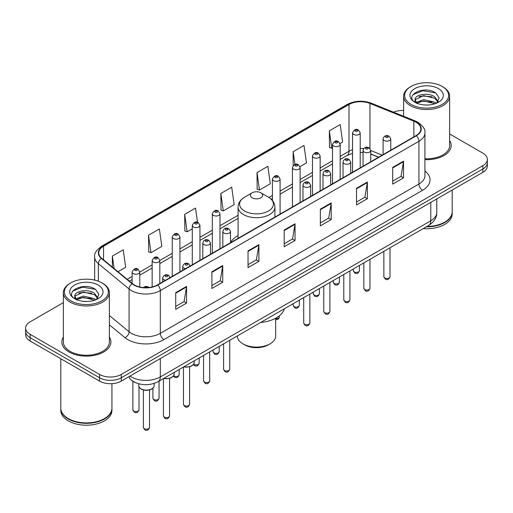 <?xml version="1.0" encoding="UTF-8"?>
<svg xmlns="http://www.w3.org/2000/svg" width="513" height="513" viewBox="0 0 513 513"><rect width="100%" height="100%" fill="white"/><g stroke="black" fill="none" stroke-linecap="round" stroke-linejoin="round"><path stroke-width="0.77" d="M238.09 235.595A27.106 15.646 0 0 0 230.504 242.655M378.568 157.228L370.732 154.06M135.99 382.833A15.339 8.856 180 0 1 131.668 380.441L130.969 379.857A10.228 6.842 129.5 0 1 129.186 376.529M63.362 302.638L30.145 321.818A15.339 8.856 0 0 0 25.65 328.076L25.65 334.758A15.339 8.856 0 0 0 30.145 341.023L99.567 381.108A15.339 8.856 0 0 0 121.267 381.108L482.855 172.342A15.339 8.856 0 0 0 487.35 166.077L487.35 162.736A15.339 8.856 0 0 1 482.855 169.001A15.339 8.856 0 0 0 487.35 162.736L487.35 159.396A15.339 8.856 0 0 0 482.855 153.137L449.638 133.957M25.65 328.076A15.339 8.856 0 0 0 30.145 334.341L99.567 374.426A15.339 8.856 0 0 0 121.267 374.426L121.267 377.767L482.855 169.001L121.267 377.767A15.339 8.856 0 0 1 99.567 377.767A15.339 8.856 0 0 0 121.267 377.767L121.267 381.108M30.145 334.341L30.145 337.682L99.567 377.767L30.145 337.682A15.339 8.856 0 0 1 25.65 331.417A15.339 8.856 0 0 0 30.145 337.682L30.145 341.023M63.362 337.028A24.547 14.172 0 0 0 61.823 341.959A24.547 14.172 0 0 0 69.011 351.982A24.547 14.172 0 0 0 95.764 355.054A24.547 14.172 0 0 0 110.917 341.959A24.547 14.172 0 0 0 109.384 337.028A24.547 14.172 0 0 1 110.917 341.959A24.547 14.172 0 0 1 95.764 355.054A24.547 14.172 0 0 1 69.011 351.982A24.547 14.172 0 0 1 61.823 341.959A24.547 14.172 0 0 1 63.362 337.028M416.037 122.235A16.365 9.446 180 0 1 420.827 128.917A16.365 9.446 180 0 1 416.037 135.599L157.427 284.907A16.365 9.446 180 0 1 132.45 283.644L101.715 258.302A16.365 9.446 180 0 1 98.752 252.883A16.365 9.446 180 0 1 103.543 246.202L348.994 104.492A16.365 9.446 180 0 1 369.956 103.434L413.85 121.177A16.365 9.446 180 0 1 416.037 122.235M416.325 122.068A16.775 9.683 0 0 0 414.087 120.985L370.187 103.241A16.775 9.683 0 0 0 348.705 104.325L103.254 246.035A16.775 9.683 0 0 0 101.375 258.437L132.11 283.779A16.775 9.683 0 0 0 157.715 285.074L416.325 135.765A16.775 9.683 0 0 0 416.325 122.068M175.722 292.673L175.722 309.377L186.565 303.112L186.565 286.408L175.722 292.673M175.722 306.408L184.077 301.586L186.527 286.966A4.091 2.36 -120 0 0 186.565 286.408M184 301.631L186.565 303.112M211.882 271.794L211.882 288.498L222.725 282.233L222.725 265.535L211.882 271.794M211.882 285.536L220.237 280.714L222.68 266.087A4.091 2.36 -120 0 0 222.725 265.535M220.16 280.752L222.725 282.233M248.042 250.921L248.042 267.619L258.885 261.361L258.885 244.656L248.042 250.921M248.042 264.657L256.391 259.834L258.841 245.214A4.091 2.36 -120 0 0 258.885 244.656M256.32 259.879L258.885 261.361M392.676 167.418L392.676 184.116L403.526 177.851L403.526 161.153L392.676 167.418M392.676 181.153L401.031 176.331L403.481 161.704A4.091 2.36 -120 0 0 403.526 161.153M400.954 176.369L403.526 177.851M356.516 188.29L356.516 204.995L367.366 198.73L367.366 182.025L356.516 188.29M356.516 202.032L364.871 197.204L367.321 182.583A4.091 2.36 -120 0 0 367.366 182.025M364.801 197.249L367.366 198.73M320.356 209.169L320.356 225.867L331.206 219.609L331.206 202.904L320.356 209.169M320.356 222.905L328.711 218.083L331.161 203.462A4.091 2.36 -120 0 0 331.206 202.904M328.641 218.128L331.206 219.609M284.196 230.042L284.196 246.747L295.046 240.482L295.046 223.783L284.196 230.042M284.196 243.784L292.551 238.955L295.001 224.335A4.091 2.36 -120 0 0 295.046 223.783M292.481 239L295.046 240.482M424.918 159.652A24.547 14.172 0 0 0 451.177 145.519A24.547 14.172 0 0 0 449.638 140.581A24.547 14.172 0 0 1 451.177 145.519A24.547 14.172 0 0 1 424.918 159.652M121.267 374.426L482.855 165.661A15.339 8.856 0 0 0 487.35 159.396M403.616 110.481A15.339 8.856 0 0 0 393.516 112.174M148.526 235.223L150.976 252.672L161.826 246.407L159.376 228.958L148.526 235.223L148.706 251.819M117.984 271.717L125.666 267.286L123.216 249.837L112.366 256.096L112.366 267.087M257.007 172.592L259.456 190.041L270.3 183.782L267.857 166.327L257.007 172.592L257.18 189.194M299.977 166.648L306.46 162.903L304.01 145.455L293.167 151.713L293.167 165.577M340.042 143.518L342.62 142.024L340.17 124.576L329.327 130.841L329.5 147.443M197.531 222.289L195.536 208.079L184.686 214.344L184.86 230.946M220.846 193.472L223.296 210.92L234.146 204.655L231.696 187.207L220.846 193.472L221.02 210.067M223.296 210.92L220.846 210.003M259.456 190.041L257.007 189.13M293.167 151.713L294.949 164.436M329.327 130.841L331.776 148.289L332.507 147.866M331.776 148.289L329.327 147.372M184.686 214.344L187.136 231.793L192.279 228.824M187.136 231.793L184.686 230.882M150.976 252.672L148.526 251.755M112.366 256.096L114.11 268.53M411.08 104.389A21.988 12.697 0 0 0 442.18 104.389A21.988 12.697 0 0 0 442.18 86.434L442.899 86.851A23.014 13.287 0 0 1 449.638 96.245A23.014 13.287 0 0 1 435.434 108.519A23.014 13.287 0 0 1 410.355 105.64A23.014 13.287 0 0 1 403.616 96.245A23.014 13.287 0 0 1 410.355 86.851L411.08 86.434A21.988 12.697 0 0 0 411.08 104.389M424.918 158.767A23.014 13.287 0 0 0 449.638 145.519L449.638 96.245M426.938 226.457A25.567 14.762 0 0 0 444.707 222.135A25.567 14.762 0 0 0 452.197 211.696L452.197 190.041M426.835 226.515A25.31 14.614 0 0 0 444.527 222.238A25.31 14.614 0 0 0 444.617 222.187M426.22 226.874A25.567 14.762 0 0 0 452.197 212.113A25.567 14.762 0 0 0 452.197 211.901M423.193 228.618A25.567 14.762 0 0 0 452.197 213.992L452.197 212.113M423.834 104.902L427.733 105.018M416.19 102.459L423.635 99.618L434.806 102.228L436.153 103.312M416.877 103.171L423.635 100.939L435.05 103.722M415.068 99.657L416.979 103.26M415.094 100.016C413.844 94.867 427.957 91.808 434.806 96.925L438.121 101.51M415.145 100.33L415.466 99.477L423.635 95.636L434.806 98.252L437.865 101.856M436.55 103.151L439.16 98.021L435.858 93.039C424.161 84.632 403.372 95.713 415.376 102.51L415.972 102.869M438.416 88.608A16.672 9.625 0 0 0 414.837 88.608A16.672 9.625 0 0 0 414.837 102.222A16.672 9.625 0 0 0 438.416 102.222A16.672 9.625 0 0 0 438.416 88.608M417.236 103.6C415.492 102.574 414.786 101.446 415.12 100.202M442.899 86.851L442.18 86.434A21.988 12.697 0 0 0 411.08 86.434M412.939 94.713L422.725 90.698L435.633 92.891M419.05 96.662L422.725 96.002L431.94 96.79M419.05 101.965L422.725 101.298L431.94 102.093M237.327 335.932L237.327 336.015A19.173 11.074 0 0 0 242.938 343.845L244.746 344.883A16.621 9.593 0 0 0 268.254 344.883L270.062 343.845A19.173 11.074 0 0 0 275.673 336.015L275.673 318.246M244.746 344.883L242.938 343.845A19.173 11.074 0 0 0 270.062 343.845M252.159 197.813A6.137 3.54 0 0 0 260.841 197.813A6.137 3.54 0 0 0 260.841 192.798L268.459 197.197A16.91 9.766 0 0 1 268.459 211.01A16.91 9.766 0 0 1 244.541 211.01A16.91 9.766 0 0 1 244.541 197.197C240.379 199.672 238.224 202.956 238.09 207.053A18.41 10.626 0 0 0 243.483 214.569A18.41 10.626 0 0 0 263.547 216.877A18.41 10.626 0 0 0 274.91 207.053C274.776 202.956 272.621 199.672 268.459 197.197L260.841 192.798A6.137 3.54 0 0 0 252.159 192.798A6.137 3.54 0 0 0 252.159 197.813M260.719 322.421A28.125 16.236 0 0 0 284.305 308.807M70.82 300.836A21.988 12.697 0 0 0 101.92 300.836A21.988 12.697 0 0 0 101.92 282.881L102.645 283.298A23.014 13.287 0 0 1 109.384 292.692A23.014 13.287 0 0 1 95.174 304.966A23.014 13.287 0 0 1 70.101 302.086A23.014 13.287 0 0 1 63.362 292.692A23.014 13.287 0 0 1 70.101 283.298L70.82 282.881A21.988 12.697 0 0 0 70.82 300.836M63.362 292.692L63.362 341.959A23.014 13.287 0 0 0 70.101 351.354A23.014 13.287 0 0 0 95.174 354.239A23.014 13.287 0 0 0 109.384 341.959L109.384 292.692M104.357 418.634A25.31 14.614 0 0 1 104.267 418.685A25.31 14.614 0 0 1 68.473 418.685L68.293 418.582A25.567 14.762 0 0 0 104.453 418.576A25.567 14.762 0 0 0 111.937 408.143L111.937 383.653M60.803 408.348A25.567 14.762 0 0 0 60.803 408.56A25.567 14.762 0 0 0 68.293 418.999A25.567 14.762 0 0 0 96.155 422.199A25.567 14.762 0 0 0 111.937 408.56A25.567 14.762 0 0 0 111.937 408.348M60.803 408.56L60.803 410.438A25.567 14.762 0 0 0 68.293 420.878A25.567 14.762 0 0 0 96.155 424.078A25.567 14.762 0 0 0 111.937 410.438L111.937 408.56M83.581 301.349L87.473 301.464M75.93 298.899L83.382 296.065L94.546 298.675L95.899 299.759M76.617 299.618L83.382 297.386L94.79 300.169M74.808 296.104L76.726 299.707M74.834 296.456C73.59 291.313 87.697 288.255 94.546 293.372L97.868 297.957M74.885 296.777L75.206 295.918L83.382 292.083L94.546 294.699L97.605 298.303M96.29 299.598L98.906 294.468L95.598 289.486C83.901 281.079 63.112 292.16 75.116 298.951L75.712 299.316M98.163 285.048A16.672 9.625 0 0 0 74.584 285.048A16.672 9.625 0 0 0 74.584 298.662A16.672 9.625 0 0 0 98.163 298.662A16.672 9.625 0 0 0 98.163 285.048M76.976 300.047C75.231 299.021 74.526 297.886 74.86 296.649M60.803 358.722L60.803 408.143A25.567 14.762 0 0 0 68.293 418.576A25.567 14.762 0 0 0 68.293 418.582L68.473 418.685M102.645 283.298L101.92 282.881A21.988 12.697 0 0 0 70.82 282.881M72.679 291.16L82.471 287.139L95.373 289.338M78.797 293.109L82.471 292.442L91.68 293.237M78.797 298.412L82.471 297.745L91.68 298.54M130.013 376.055A20.456 11.812 0 0 0 131.392 376.933A20.456 11.812 0 0 0 160.319 376.933L430.785 220.776A20.456 11.812 0 0 0 436.781 212.427C436.929 217.499 434.222 221.847 428.669 225.457L158.196 381.614A10.228 5.906 60 0 0 160.319 376.933L160.319 358.561M430.785 202.404L430.785 220.776A10.228 5.906 60 0 1 428.669 225.457M482.855 172.342L482.855 165.661M99.567 381.108L99.567 374.426M424.918 171.002A25.567 14.762 180 0 1 422.545 190.297L163.936 339.606A5.111 2.95 60 0 1 160.319 333.341L418.929 184.032A20.456 11.812 0 0 0 424.918 175.683L424.918 132.925A20.456 11.812 180 0 1 418.929 141.28A5.111 2.95 -120 0 0 416.325 135.765M163.936 339.606A25.567 14.762 180 0 1 127.775 339.606A25.567 14.762 180 0 1 124.909 337.631L109.384 324.832M132.11 283.779A5.111 3.418 129.5 0 0 129.096 289.005L129.096 331.764A20.456 11.812 0 0 0 131.392 333.341A20.456 11.812 0 0 0 160.319 333.341L160.319 290.582A20.456 11.812 180 0 1 129.096 289.005L98.361 263.663A20.456 11.812 180 0 1 94.661 256.891L94.661 280.098M424.918 132.925C425.598 129.731 423.251 126.166 417.871 122.235L415.177 120.933A5.111 2.392 112 0 0 414.087 120.985M415.177 120.933L371.284 103.184C362.813 100.189 354.772 100.625 347.16 104.492A5.111 2.95 60 0 1 348.705 104.325M103.254 246.035A5.111 2.95 -120 0 0 101.709 246.202C96.406 250.017 94.052 253.576 94.661 256.891M101.375 258.437A5.111 3.418 129.5 0 0 98.361 263.663L98.361 281.214M371.284 103.184A5.111 2.392 112 0 0 370.187 103.241M157.715 285.074A5.111 2.95 60 0 1 160.319 290.582L418.929 141.28L418.929 184.032A5.111 2.95 60 0 0 422.545 190.297M109.384 315.508L129.096 331.764A5.111 3.418 -50.5 0 1 124.909 337.631M103.543 246.202L103.543 259.815M413.85 121.177L413.85 136.862M369.956 103.434L369.956 148.462M382.185 155.144L370.732 150.514M363.672 148.661A16.365 9.446 0 0 0 360.209 148.494M352.534 149.706A16.365 9.446 0 0 0 348.994 151.258L340.177 156.35M348.994 104.492L348.994 151.258A9.202 5.316 60 0 1 347.089 155.471L340.177 159.46M332.507 160.781L320.144 167.918M312.475 172.342L300.111 179.479M292.442 183.911L280.079 191.048M272.409 195.472L268.927 197.479M238.09 215.287L219.981 225.739M212.311 230.17L199.948 237.307M192.279 241.738L179.916 248.876M172.246 253.3L159.812 260.482M152.143 264.907L139.78 272.044M132.11 276.475L127.192 279.316M378.677 157.164L371.784 154.381A9.202 4.309 -68 0 1 370.732 153.483M284.196 230.574L295.001 224.335M320.356 209.695L331.161 203.462M356.516 188.822L367.321 182.583M392.676 167.943L403.481 161.704M248.042 251.447L258.841 245.214M211.882 272.326L222.68 266.087M175.722 293.205L186.527 286.966M389.995 276.706C388.982 279.463 387.418 280.271 385.289 279.13L383.859 276.706A3.065 1.77 0 0 0 384.756 277.956A3.065 1.77 0 0 0 388.097 278.341A3.065 1.77 0 0 0 389.995 276.706L389.995 247.785M384.211 140.485A3.835 2.212 180 0 1 383.089 138.92C384.07 135.772 386.077 134.861 389.11 136.182L390.759 138.92A3.835 2.212 180 0 1 388.392 140.966A3.835 2.212 180 0 1 384.211 140.485M387.828 136.311A1.276 0.737 0 0 0 386.02 136.311A1.276 0.737 0 0 0 386.02 137.349A1.276 0.737 0 0 0 387.828 137.349A1.276 0.737 0 0 0 387.828 136.311M369.963 288.268C368.95 291.031 367.385 291.839 365.256 290.691L363.826 288.268A3.065 1.77 0 0 0 364.724 289.524A3.065 1.77 0 0 0 368.071 289.909A3.065 1.77 0 0 0 369.963 288.268L369.963 259.354M364.185 152.047A3.835 2.212 180 0 1 363.057 150.482C364.038 147.34 366.045 146.423 369.078 147.75L370.732 150.482A3.835 2.212 180 0 1 368.36 152.528A3.835 2.212 180 0 1 364.185 152.047M367.795 147.872A1.276 0.737 0 0 0 365.987 147.872A1.276 0.737 0 0 0 365.987 148.917A1.276 0.737 0 0 0 367.795 148.917A1.276 0.737 0 0 0 367.795 147.872M349.93 299.836C348.917 302.593 347.352 303.401 345.223 302.26L343.793 299.836A3.065 1.77 0 0 0 344.691 301.086A3.065 1.77 0 0 0 348.038 301.471A3.065 1.77 0 0 0 349.93 299.836L349.93 270.915M344.152 163.615A3.835 2.212 180 0 1 343.024 162.05C344.005 158.902 346.012 157.991 349.045 159.312L350.7 162.05A3.835 2.212 180 0 1 348.327 164.096A3.835 2.212 180 0 1 344.152 163.615M347.763 159.44A1.276 0.737 0 0 0 345.961 159.44A1.276 0.737 0 0 0 345.961 160.486A1.276 0.737 0 0 0 347.763 160.486A1.276 0.737 0 0 0 347.763 159.44M329.897 311.397C328.891 314.161 327.32 314.969 325.191 313.821L323.761 311.397A3.065 1.77 0 0 0 324.658 312.654A3.065 1.77 0 0 0 328.006 313.039A3.065 1.77 0 0 0 329.897 311.397L329.897 282.483M324.12 175.183A3.835 2.212 180 0 1 322.991 173.612C323.972 170.47 325.979 169.553 329.013 170.88L330.667 173.612A3.835 2.212 180 0 1 328.294 175.658A3.835 2.212 180 0 1 324.12 175.183M327.736 171.002A1.276 0.737 0 0 0 325.928 171.002A1.276 0.737 0 0 0 325.928 172.047A1.276 0.737 0 0 0 327.736 172.047A1.276 0.737 0 0 0 327.736 171.002M309.865 322.966C308.858 325.723 307.287 326.531 305.158 325.389L303.728 322.966A3.065 1.77 0 0 0 304.626 324.216A3.065 1.77 0 0 0 307.973 324.601A3.065 1.77 0 0 0 309.865 322.966L309.865 294.045M304.087 186.745A3.835 2.212 180 0 1 302.965 185.18C303.94 182.032 305.947 181.121 308.98 182.442L310.634 185.18A3.835 2.212 180 0 1 308.268 187.226A3.835 2.212 180 0 1 304.087 186.745M307.704 182.57A1.276 0.737 0 0 0 305.895 182.57A1.276 0.737 0 0 0 305.895 183.616A1.276 0.737 0 0 0 307.704 183.616A1.276 0.737 0 0 0 307.704 182.57M229.734 369.225C228.727 371.989 227.156 372.797 225.027 371.649L223.597 369.225A3.065 1.77 0 0 0 224.502 370.482A3.065 1.77 0 0 0 227.843 370.867A3.065 1.77 0 0 0 229.734 369.225L229.734 340.311M223.957 233.011A3.835 2.212 180 0 1 222.834 231.44C223.815 228.298 225.823 227.381 228.849 228.708L230.504 231.44A3.835 2.212 180 0 1 228.138 233.486A3.835 2.212 180 0 1 223.957 233.011M227.573 228.83A1.276 0.737 0 0 0 225.765 228.83A1.276 0.737 0 0 0 225.765 229.875A1.276 0.737 0 0 0 227.573 229.875A1.276 0.737 0 0 0 227.573 228.83M209.702 380.793C208.695 383.551 207.124 384.359 204.995 383.217L203.571 380.793A3.065 1.77 0 0 0 204.469 382.044A3.065 1.77 0 0 0 207.81 382.429A3.065 1.77 0 0 0 209.702 380.793L209.702 351.873M203.924 244.573A3.835 2.212 180 0 1 202.802 243.008C203.783 239.86 205.79 238.949 208.817 240.27L210.471 243.008A3.835 2.212 180 0 1 208.105 245.054A3.835 2.212 180 0 1 203.924 244.573M207.541 240.398A1.276 0.737 0 0 0 205.732 240.398A1.276 0.737 0 0 0 205.732 241.443A1.276 0.737 0 0 0 207.541 241.443A1.276 0.737 0 0 0 207.541 240.398M189.598 404.302C188.592 407.059 187.021 407.867 184.892 406.726L183.462 404.302A3.065 1.77 0 0 0 184.359 405.552A3.065 1.77 0 0 0 187.707 405.937A3.065 1.77 0 0 0 189.598 404.302L189.598 366.808M185.565 268.658A3.835 2.212 180 0 1 183.821 268.081A3.835 2.212 180 0 1 182.699 266.516C183.68 263.368 185.68 262.457 188.713 263.778L190.368 266.516M187.437 263.906A1.276 0.737 0 0 0 185.629 263.906A1.276 0.737 0 0 0 185.629 264.952A1.276 0.737 0 0 0 187.437 264.952A1.276 0.737 0 0 0 187.437 263.906M183.987 366.724A7.669 4.431 0 0 0 194.203 362.55L194.203 360.825M169.566 415.863C168.559 418.627 166.988 419.435 164.859 418.287L163.429 415.863A3.065 1.77 0 0 0 164.333 417.12A3.065 1.77 0 0 0 167.674 417.505A3.065 1.77 0 0 0 169.566 415.863L169.566 378.376M165.539 280.226A3.835 2.212 180 0 1 163.788 279.643A3.835 2.212 180 0 1 162.666 278.078C163.647 274.936 165.648 274.019 168.681 275.346L170.335 278.078M167.405 275.468A1.276 0.737 0 0 0 165.596 275.468A1.276 0.737 0 0 0 165.596 276.513A1.276 0.737 0 0 0 167.405 276.513A1.276 0.737 0 0 0 167.405 275.468M163.955 378.293A7.669 4.431 0 0 0 174.17 374.112L174.17 372.393M154.137 385.68C154.073 387.411 152.829 388.745 150.405 389.675C147.032 390.694 143.948 390.483 141.152 389.046C139.312 387.661 138.529 386.539 138.799 385.68A7.669 4.431 0 0 0 141.043 388.809A7.669 4.431 0 0 0 149.405 389.771A7.669 4.431 0 0 0 154.137 385.68L154.137 383.416M149.533 427.432C148.526 430.189 146.955 430.997 144.826 429.856L143.396 427.432A3.065 1.77 0 0 0 144.3 428.682A3.065 1.77 0 0 0 147.641 429.067A3.065 1.77 0 0 0 149.533 427.432L149.533 389.944M147.744 287.613A1.276 0.737 0 0 0 147.372 287.036A1.276 0.737 0 0 0 145.891 286.902A1.276 0.737 0 0 0 145.205 287.665M354.201 271.884A3.065 1.77 0 0 0 357.548 272.268A3.065 1.77 0 0 0 359.44 270.627C358.427 273.391 356.862 274.199 354.733 273.051L353.303 270.627A3.065 1.77 0 0 0 354.201 271.884M360.209 167.828L360.209 132.841A3.835 2.212 180 0 1 357.837 134.887A3.835 2.212 180 0 1 353.662 134.406A3.835 2.212 180 0 1 352.534 132.841L352.534 172.259M355.471 131.277A1.276 0.737 0 0 0 357.279 131.277A1.276 0.737 0 0 0 357.279 130.231A1.276 0.737 0 0 0 355.471 130.231A1.276 0.737 0 0 0 355.471 131.277M334.168 283.445A3.065 1.77 0 0 0 337.516 283.83A3.065 1.77 0 0 0 339.407 282.195C338.4 284.952 336.829 285.76 334.7 284.619L333.27 282.195A3.065 1.77 0 0 0 334.168 283.445M340.177 179.396L340.177 144.409A3.835 2.212 180 0 1 337.804 146.455A3.835 2.212 180 0 1 333.63 145.974A3.835 2.212 180 0 1 332.507 144.409L332.507 183.827M335.438 142.845A1.276 0.737 0 0 0 337.246 142.845A1.276 0.737 0 0 0 337.246 141.8A1.276 0.737 0 0 0 335.438 141.8A1.276 0.737 0 0 0 335.438 142.845M314.136 295.013A3.065 1.77 0 0 0 317.483 295.398A3.065 1.77 0 0 0 319.375 293.763C318.368 296.52 316.797 297.328 314.668 296.181L313.238 293.763A3.065 1.77 0 0 0 314.136 295.013M320.144 190.964L320.144 155.971A3.835 2.212 180 0 1 317.778 158.017A3.835 2.212 180 0 1 313.597 157.542A3.835 2.212 180 0 1 312.475 155.971L312.475 195.389M315.405 154.407A1.276 0.737 0 0 0 317.214 154.407A1.276 0.737 0 0 0 317.214 153.368A1.276 0.737 0 0 0 315.405 153.368A1.276 0.737 0 0 0 315.405 154.407M294.103 306.575A3.065 1.77 0 0 0 297.45 306.96A3.065 1.77 0 0 0 299.342 305.325C298.335 308.082 296.764 308.89 294.635 307.749L293.205 305.325A3.065 1.77 0 0 0 294.103 306.575M300.111 202.526L300.111 167.539A3.835 2.212 180 0 1 297.745 169.585A3.835 2.212 180 0 1 293.564 169.104A3.835 2.212 180 0 1 292.442 167.539L292.442 206.957M295.373 165.975A1.276 0.737 0 0 0 297.181 165.975A1.276 0.737 0 0 0 297.181 164.929A1.276 0.737 0 0 0 295.373 164.929A1.276 0.737 0 0 0 295.373 165.975M275.673 318.631A3.065 1.77 0 0 0 279.309 316.893L278.937 318.272L278.059 319.201L275.673 319.695M280.079 214.094L280.079 179.108A3.835 2.212 180 0 1 277.713 181.153A3.835 2.212 180 0 1 273.532 180.672A3.835 2.212 180 0 1 272.409 179.108L272.409 200.448M275.34 177.536A1.276 0.737 0 0 0 277.148 177.536A1.276 0.737 0 0 0 277.148 176.498A1.276 0.737 0 0 0 275.34 176.498A1.276 0.737 0 0 0 275.34 177.536M213.979 352.841A3.065 1.77 0 0 0 217.32 353.226A3.065 1.77 0 0 0 219.218 351.585C218.205 354.348 216.633 355.156 214.505 354.008L213.081 351.585A3.065 1.77 0 0 0 213.979 352.841M219.981 248.786L219.981 213.799A3.835 2.212 180 0 1 217.615 215.845A3.835 2.212 180 0 1 213.434 215.37A3.835 2.212 180 0 1 212.311 213.799L212.311 253.217M215.242 212.235A1.276 0.737 0 0 0 217.05 212.235A1.276 0.737 0 0 0 217.05 211.189A1.276 0.737 0 0 0 215.242 211.189A1.276 0.737 0 0 0 215.242 212.235M193.69 364.236A3.065 1.77 0 0 0 193.946 364.403A3.065 1.77 0 0 0 197.287 364.788A3.065 1.77 0 0 0 199.185 363.153C198.172 365.91 196.601 366.718 194.472 365.577L193.446 364.576M199.948 260.354L199.948 225.367A3.835 2.212 180 0 1 197.582 227.413A3.835 2.212 180 0 1 193.401 226.932A3.835 2.212 180 0 1 192.279 225.367L192.279 264.785M195.209 223.803A1.276 0.737 0 0 0 197.018 223.803A1.276 0.737 0 0 0 197.018 222.757A1.276 0.737 0 0 0 195.209 222.757A1.276 0.737 0 0 0 195.209 223.803M173.657 375.805A3.065 1.77 0 0 0 173.913 375.971A3.065 1.77 0 0 0 177.254 376.356A3.065 1.77 0 0 0 179.152 374.721C178.139 377.478 176.568 378.286 174.439 377.138L173.413 376.144M179.916 271.922L179.916 236.935A3.835 2.212 180 0 1 177.549 238.981A3.835 2.212 180 0 1 173.368 238.5A3.835 2.212 180 0 1 172.246 236.935L172.246 276.347M175.177 235.364A1.276 0.737 0 0 0 176.985 235.364A1.276 0.737 0 0 0 176.985 234.326A1.276 0.737 0 0 0 175.177 234.326A1.276 0.737 0 0 0 175.177 235.364M153.81 399.48A3.065 1.77 0 0 0 157.151 399.864A3.065 1.77 0 0 0 159.043 398.223C158.036 400.986 156.465 401.794 154.336 400.647L152.906 398.223A3.065 1.77 0 0 0 153.81 399.48M159.812 283.529L159.812 260.437A3.835 2.212 180 0 1 157.446 262.483A3.835 2.212 180 0 1 153.265 262.008A3.835 2.212 180 0 1 152.143 260.437L152.143 286.947M155.073 258.873A1.276 0.737 0 0 0 156.882 258.873A1.276 0.737 0 0 0 156.882 257.827A1.276 0.737 0 0 0 155.073 257.827A1.276 0.737 0 0 0 155.073 258.873M133.778 411.041A3.065 1.77 0 0 0 137.118 411.426A3.065 1.77 0 0 0 139.01 409.791C138.003 412.548 136.432 413.356 134.303 412.215L132.88 409.791A3.065 1.77 0 0 0 133.778 411.041M139.78 286.998L139.78 272.005A3.835 2.212 180 0 1 137.413 274.051A3.835 2.212 180 0 1 133.233 273.57A3.835 2.212 180 0 1 132.11 272.005L132.11 283.368M135.041 270.441A1.276 0.737 0 0 0 136.849 270.441A1.276 0.737 0 0 0 136.849 269.396A1.276 0.737 0 0 0 135.041 269.396A1.276 0.737 0 0 0 135.041 270.441M158.196 381.614C149.969 385.75 141.735 385.75 133.508 381.614L130.969 379.857M436.781 212.427L436.781 198.948M347.16 104.492L101.709 246.202M371.784 154.381L370.732 153.983M363.057 152.47L360.209 152.38M352.534 153.349L347.089 155.471M332.507 163.891L320.144 171.028M312.475 175.459L300.111 182.596M292.442 187.021L280.079 194.158M272.409 198.589L271.262 199.249M238.09 218.397L219.981 228.856M212.311 233.287L199.948 240.424M192.279 244.848L179.916 251.986M172.246 256.417L159.812 263.592M152.143 268.023L139.78 275.16M132.11 279.585L129.417 281.143M403.616 116.259L403.616 96.245M274.91 217.076L274.91 207.053M238.09 238.333L238.09 207.053M252.159 192.798L244.541 197.197M383.859 276.706L383.859 251.332M383.089 154.618L383.089 138.92M390.759 150.187L390.759 138.92M363.826 288.268L363.826 262.893M363.057 166.186L363.057 150.482M370.732 161.755L370.732 150.482M343.793 299.836L343.793 274.461M343.024 177.748L343.024 162.05M350.7 173.323L350.7 162.05M323.761 311.397L323.761 286.023M322.991 189.316L322.991 173.612M330.667 184.885L330.667 173.612M303.728 322.966L303.728 297.591M302.965 200.878L302.965 185.18M310.634 196.453L310.634 185.18M223.597 369.225L223.597 343.851M222.834 247.144L222.834 231.44M230.504 242.713L230.504 231.44M203.571 380.793L203.571 355.419M202.802 258.706L202.802 243.008M210.471 254.281L210.471 243.008M183.462 404.302L183.462 367.026M182.699 270.313L182.699 266.516M194.203 362.55L193.516 364.486L190.47 366.545L186.559 367.193L183.725 366.872M163.429 415.863L163.429 378.594M162.666 281.881L162.666 278.078M174.17 374.112L173.484 376.055L170.438 378.107L166.526 378.754L163.692 378.44M143.396 427.432L143.396 389.944M138.799 385.68L138.799 383.788M143.454 287.569L145.064 286.568L146.455 286.35L149.366 287.453M359.44 270.627L359.44 265.426M360.209 132.841L358.555 130.11C356.33 128.5 354.323 129.411 352.534 132.841M353.303 270.627L353.303 268.972M339.407 282.195L339.407 276.994M340.177 144.409L338.522 141.671C336.297 140.068 334.29 140.979 332.507 144.409M333.27 282.195L333.27 280.534M319.375 293.763L319.375 288.556M320.144 155.971L318.49 153.24C316.264 151.63 314.257 152.541 312.475 155.971M313.238 293.763L313.238 292.102M299.342 305.325L299.342 300.124M300.111 167.539L298.457 164.801C296.232 163.198 294.225 164.109 292.442 167.539M293.205 305.325L293.205 303.664M279.309 316.893L279.309 315.867M280.079 179.108L278.424 176.369C276.199 174.76 274.192 175.677 272.409 179.108M219.218 351.585L219.218 346.384M219.981 213.799L218.326 211.067C216.101 209.458 214.101 210.368 212.311 213.799M213.081 351.585L213.081 349.93M199.185 363.153L199.185 357.952M199.948 225.367L198.294 222.629C196.069 221.026 194.068 221.937 192.279 225.367M179.152 374.721L179.152 369.514M179.916 236.935L178.261 234.197C176.042 232.588 174.035 233.505 172.246 236.935M159.043 398.223L159.043 381.121M159.812 260.437L158.158 257.706C155.933 256.096 153.932 257.007 152.143 260.437M152.906 398.223L152.906 388.219M139.01 409.791L139.01 386.789M139.78 272.005L138.125 269.267C135.9 267.664 133.899 268.575 132.11 272.005M132.88 409.791L132.88 381.319"/></g></svg>
